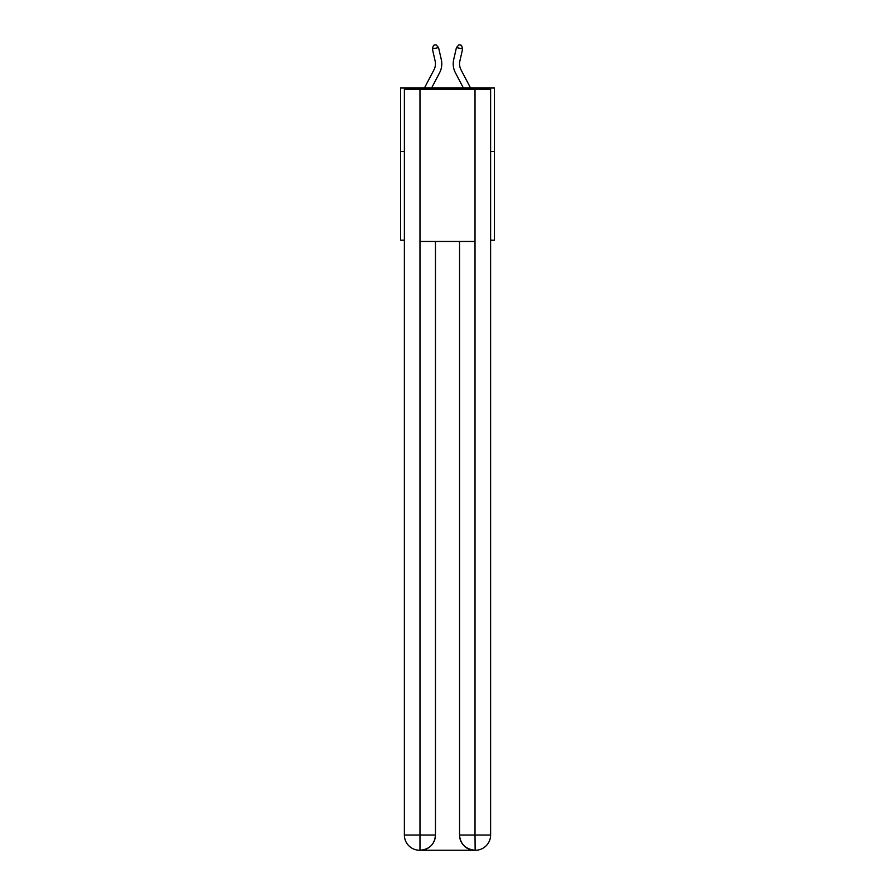 <?xml version="1.0" encoding="UTF-8"?>
<svg xmlns="http://www.w3.org/2000/svg" width="895" height="895" viewBox="0 0 895 895"><rect width="100%" height="100%" fill="white"/><g stroke="black" fill="none" stroke-linecap="round" stroke-linejoin="round"><path stroke-width="1.34" d="M404.383 151.423L400.568 151.423L400.568 88.012L494.432 88.012L494.432 240.207L490.617 240.207M400.568 151.423L400.568 240.207L404.383 240.207M494.432 151.423L490.617 151.423M424.431 88.012L434.008 69.743A12.687 12.687 0 0 0 435.138 61.039L432.375 48.956L438.561 47.547L441.313 59.629A19.03 19.03 0 0 1 439.624 72.685L431.591 88.012M470.569 88.012L460.992 69.743A12.687 12.687 0 0 1 459.862 61.039L462.625 48.956L456.439 47.547L453.687 59.629A19.03 19.03 0 0 0 455.376 72.685L463.409 88.012M419.598 850.25A15.215 15.215 0 0 1 404.383 835.035L435.451 835.035L435.451 241.471L435.451 835.035A15.215 15.215 0 0 1 420.236 850.25L419.598 850.25A15.215 15.215 0 0 1 404.383 835.035L404.383 89.276L419.979 89.276L419.979 241.471L475.021 241.471L475.021 89.276L419.979 89.276M475.021 89.276L490.617 89.276L490.617 835.035A15.215 15.215 0 0 1 475.402 850.25L474.764 850.25A15.215 15.215 0 0 1 459.549 835.035L459.549 241.471L459.549 835.035C460.321 843.996 465.4 849.075 474.764 850.25L420.236 850.25C429.645 849.265 434.713 844.186 435.451 835.035M459.549 835.035L475.021 835.035L475.144 850.25M419.979 241.471L419.979 850.25M460.992 69.743A12.687 12.687 0 0 1 459.862 61.039A12.687 12.687 0 0 0 460.992 69.743A12.687 12.687 0 0 1 459.862 61.039A12.687 12.687 0 0 0 460.992 69.743A12.687 12.687 0 0 1 459.862 61.039A12.687 12.687 0 0 0 460.992 69.743A12.687 12.687 0 0 1 459.862 61.039A12.687 12.687 0 0 0 460.992 69.743A12.687 12.687 0 0 1 459.862 61.039A12.687 12.687 0 0 0 460.992 69.743A12.687 12.687 0 0 1 459.862 61.039A12.687 12.687 0 0 0 460.992 69.743A12.687 12.687 0 0 1 459.862 61.039A12.687 12.687 0 0 0 460.992 69.743A12.687 12.687 0 0 1 459.862 61.039A12.687 12.687 0 0 0 460.992 69.743A12.687 12.687 0 0 1 459.862 61.039A12.687 12.687 0 0 0 460.992 69.743M456.439 47.547L453.687 59.629L456.439 47.547L453.687 59.629L456.439 47.547L453.687 59.629L456.439 47.547L453.687 59.629L456.439 47.547L453.687 59.629L456.439 47.547L453.687 59.629L456.439 47.547L453.687 59.629L456.439 47.547L453.687 59.629L456.439 47.547L453.687 59.629L456.439 47.547L459.023 44.75L461.496 45.309L462.625 48.956M432.375 48.956L433.504 45.309L435.977 44.75L438.561 47.547M475.021 241.471L475.021 835.035L490.617 835.035"/></g></svg>
